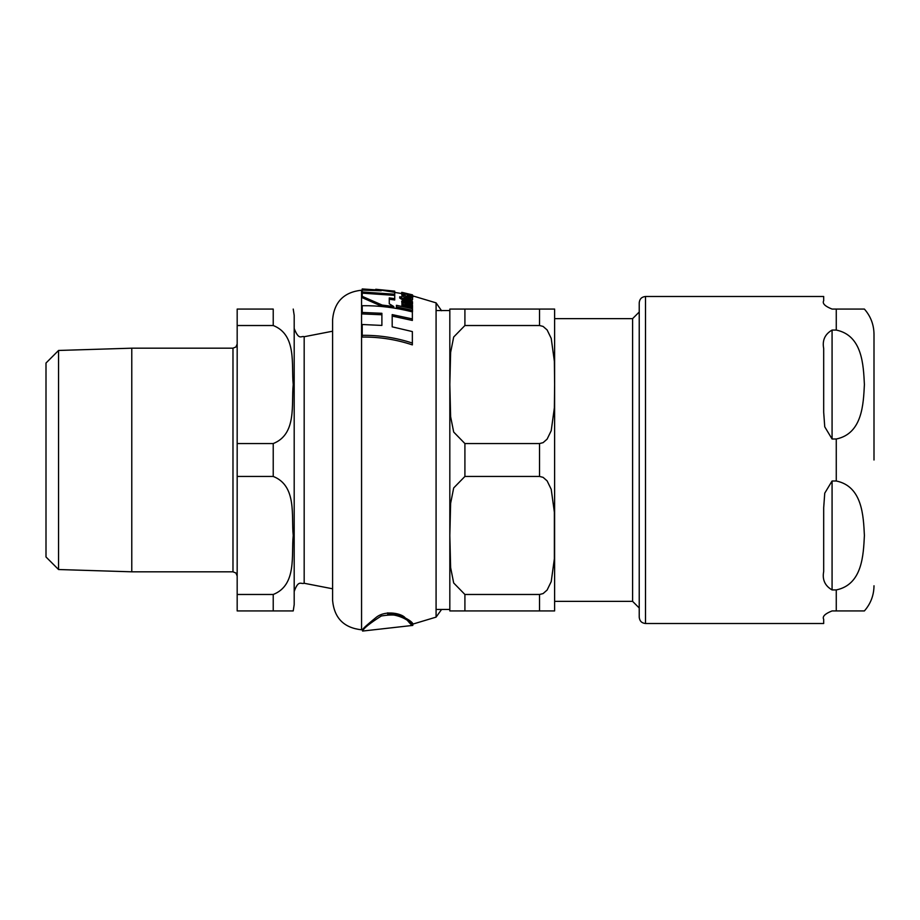 <?xml version="1.0" encoding="UTF-8"?>
<svg xmlns="http://www.w3.org/2000/svg" width="920" height="920" viewBox="0 0 920 920"><rect width="100%" height="100%" fill="white"/><g stroke="black" fill="none" stroke-linecap="round" stroke-linejoin="round"><path stroke-width="1.38" d="M387.688 614.272C411.596 615.63 418.048 633.293 408.158 621.31C404.098 615.422 395.14 613.651 381.282 615.997C369.725 623.38 363.492 628.394 362.572 631.062L412.815 625.404L412.804 624.116L436.08 617.124L441.588 609.454M362.216 293.146L362.216 296.355L382.179 305.072L393.748 306.521L389.263 303.807L389.263 297.896L394.726 298.655L394.726 295.4L362.216 293.146L362.216 291.985L394.726 294.227L394.726 292.33L375.728 289.271L394.726 291.145L362.216 288.938L381.213 290.789L362.216 290.111L362.216 291.985M411.459 295.24L409.411 294.779L410.688 295.826L407.376 295.952L407.376 294.32L401.695 294.112L407.134 296.504C412.344 297.034 414.184 296.987 412.654 296.355L411.459 295.24M362.216 288.938L362.216 290.111M394.726 294.227L394.726 295.4M394.726 291.168L394.726 292.33M412.493 295.101L401.695 292.376L412.493 295.101L412.493 295.929M401.695 293.652L401.695 292.376L401.925 293.756M401.925 292.893L401.925 293.825M409.411 295.688L407.376 295.251M396.428 305.302L396.428 308.292L412.493 311.765L412.493 308.706L396.428 305.302M396.428 306.889L412.493 310.339M399.74 296.746L403.799 299.115L403.799 298.333L411.838 299.702L412.678 298.977L411.999 297.907L410.055 297.459L410.803 298.448L408.986 298.586L403.799 297.505L403.799 296.32L401.925 295.952L401.925 297.137L399.74 296.746L399.74 298.057L403.592 300.414M410.055 297.459L410.055 298.759M412.678 298.977L411.838 301.035L403.799 299.655M411.838 299.702L411.838 301.035M403.799 299.115L403.799 299.943M403.592 299.08L403.592 299.943M412.493 294.86L401.925 292.364M412.493 301.702L406.444 300.322L401.695 301.139L403.236 303.197L401.925 302.933L401.925 304.209L412.493 306.578L412.493 305.291L404.915 303.542L403.443 301.829L406.456 301.334L412.493 302.726L412.493 301.702M412.493 306.578L412.493 307.981L401.925 305.589L401.925 304.209M401.695 301.139L401.925 303.232M412.493 302.726L412.493 304.094L406.456 302.691L403.443 303.186M409.411 294.779L409.687 296.205M412.654 296.355L412.24 298.126M410.055 298.252L403.799 296.861M401.695 294.112L402.109 295.987M394.726 298.655L394.726 299.989L389.263 299.218L389.263 303.807M393.748 306.521L393.748 307.912L382.179 306.464L362.216 297.666L362.216 296.355M382.179 305.072L382.179 306.464M412.355 318.929L412.355 311.88C395.508 307.556 378.787 305.497 362.216 305.704L362.216 312.455L381.892 313.306L381.892 325.427L362.216 324.507L362.216 335.328C379.477 335.156 396.198 337.732 412.355 343.056L412.355 331.579L392.184 326.841L392.184 314.605L412.355 318.929L412.355 320.447L392.184 316.077L392.184 326.841M412.355 343.056L412.355 344.885C396.198 339.491 379.488 336.881 362.216 337.065L362.216 335.328M381.892 325.427L381.892 314.766L362.216 313.916L362.216 312.455M362.216 290.202L361.56 290.202L361.56 629.797L362.572 629.797C362.514 628.889 367.137 624.692 376.429 617.182C385.928 609.799 401.959 613.629 405.11 617.745C418.036 632.224 415.978 617.193 387.688 612.881L387.504 612.904M304.175 336.731L332.591 331.211L332.591 319.55L332.591 600.449L332.591 588.788L304.175 583.268L304.175 336.731C301.358 335.443 299.08 341.055 294.193 328.497M554.622 309.074L554.622 610.512L554.622 601.369L632.603 601.369L632.603 318.63L554.622 318.63M464.91 443.555L539.534 443.555L543.087 442.658L547.112 439.127L551.218 430.686L554.369 407.79L554.622 384.537L554.369 361.272L551.218 338.387L547.112 329.935L543.087 326.416L539.534 325.519L539.534 309.074L554.622 309.074L449.822 309.074L464.91 309.074L449.822 309.074L464.91 309.074L464.91 325.519L453.686 337.019L450.627 352.372L449.822 384.537L450.627 416.691L453.686 432.055L464.91 443.555L464.91 476.445L453.686 487.945L450.627 503.309L449.822 535.463L450.627 567.617L453.686 582.981L464.91 594.481L464.91 610.926L449.822 610.926L554.622 610.926L539.534 610.926L554.622 610.926L539.534 610.926L539.534 594.481L543.087 593.584L547.112 590.053L551.218 581.612L554.369 558.727L554.369 512.198L551.218 489.313L547.112 480.872L543.087 477.342L539.534 476.445L464.91 476.445M449.822 610.926L449.822 309.074M464.91 325.519L539.534 325.519M539.534 594.481L464.91 594.481M449.811 310.534L436.08 310.534M645.506 296.493C641.688 296.861 639.595 298.966 639.227 302.784L639.227 617.216C639.595 621.034 641.688 623.127 645.506 623.507L645.506 296.493L823.687 296.493L823.687 300.69C822.146 303.462 824.941 306.256 832.071 309.074L864.397 309.074L836.269 309.074L864.397 309.074L836.269 309.074L836.269 330.073C862.511 335.432 863.408 365.378 864.397 384.537C863.408 403.696 862.511 433.642 836.269 439.001L832.071 439.001L824.745 426.822L823.687 412.206L823.687 348.484C822.146 340.32 824.941 334.19 832.071 330.073L836.269 330.073M832.071 480.999L836.269 480.999C862.511 486.358 863.408 516.304 864.397 535.463C863.408 554.622 862.511 584.568 836.269 589.927L832.071 589.927C824.941 585.81 822.146 579.68 823.687 571.515L823.687 507.794L824.745 493.166L832.071 480.999L832.071 589.927M874 460L874 334.224L874 460M645.506 623.507L823.687 623.507L823.687 619.309C822.146 616.538 824.941 613.744 832.071 610.926L864.397 610.926L836.269 610.926L864.397 610.926L836.269 610.926L836.269 589.927M232.978 571.814L131.778 571.814L131.778 348.185L232.978 348.185L232.978 571.814L235.922 573.01L237.176 576M237.176 594.481L237.176 610.926L293.227 610.926L273.228 610.926L293.227 610.926L273.228 610.926L273.228 594.481C297.16 585.062 291.18 554.748 293.227 535.463C291.18 516.178 297.16 485.863 273.228 476.445L237.176 476.445L237.176 594.481L273.228 594.481M237.176 443.555L237.176 325.519L273.228 325.519C297.16 334.926 291.18 365.251 293.227 384.537C291.18 403.822 297.16 434.136 273.228 443.555L237.176 443.555L237.176 476.445M273.228 325.519L273.228 309.074L237.176 309.074L237.176 325.519M58.558 569.526L46 556.979L46 363.02L58.558 350.462L58.558 569.526L131.778 571.814M293.227 309.074L294.193 315.365L294.193 591.491C298.517 579.404 300.966 584.476 304.175 583.268M294.193 460L294.193 604.635L293.227 610.926M408.491 299.31L408.491 300.644M406.456 301.334L406.456 302.691M407.134 296.504L407.134 297.815M412.493 295.803L436.08 302.864L436.08 617.124M539.534 443.555L539.534 476.445M832.071 330.073L832.071 439.001M836.269 480.999L836.269 439.001M273.228 443.555L273.228 476.445M412.654 297.654L412.654 295.24M401.695 293.549L394.726 292.411M362.572 631.062L362.572 629.797M361.56 629.797C343.93 627.877 334.27 618.102 332.591 600.449M361.56 290.202C343.93 292.123 334.27 301.898 332.591 319.55M436.08 302.864L441.588 310.753M436.08 609.454L449.811 609.454M632.603 601.369L639.227 607.982M632.603 318.63L639.227 312.018M864.397 309.074C870.688 316.273 873.885 324.656 874 334.224M864.397 610.926C870.688 603.727 873.885 595.332 874 585.775M232.978 348.185L235.922 346.978L237.176 343.988M58.558 350.462L131.778 348.185"/></g></svg>

